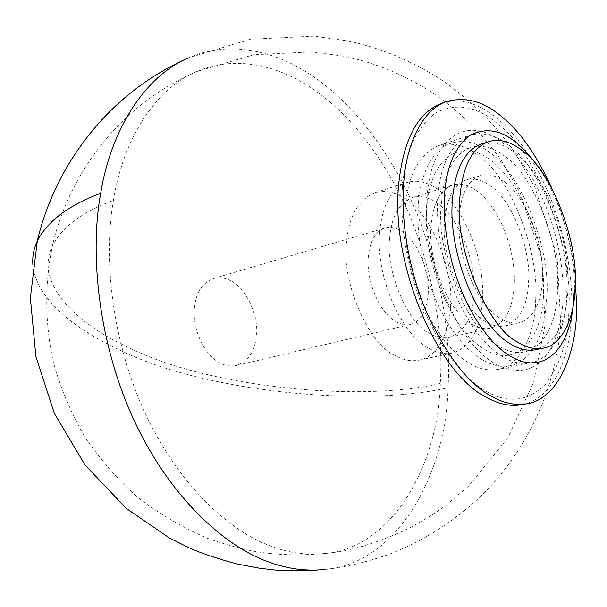 <?xml version="1.0" encoding="UTF-8"?>
<svg xmlns="http://www.w3.org/2000/svg" width="607" height="607" viewBox="0 0 607 607"><rect width="100%" height="100%" fill="white"/><g stroke="black" fill="none" stroke-linecap="round" stroke-linejoin="round"><path stroke-width="0.46" stroke-dasharray="3.04 2.28" d="M428.17 294.251C429.87 270.904 417.821 241.662 402.115 231.586C396.181 227.678 390.483 226.487 385.005 227.997C375.581 231.244 370.02 240.789 368.335 256.624C365.938 280.973 379.413 312.559 395.756 321.535C400.931 324.54 405.871 325.504 410.56 324.434C420.924 321.179 426.797 311.118 428.17 294.251M231.237 281.094C225.584 277.862 219.62 277.02 213.353 278.583C202.852 282.687 196.638 291.626 194.703 305.397C191.235 327.636 204.089 355.808 220.91 363.381C225.88 365.877 231.032 366.575 236.373 365.482C247.884 361.431 254.5 352.03 256.222 337.287C259.713 317.939 246.396 287.756 231.237 281.094M427.047 198.322C430.462 135.642 468.9 113.79 503.173 143.267C537.802 170.575 564.389 239.128 563.023 294.615C563.023 315.557 558.577 334.267 549.676 350.732C540.746 365.884 522.081 379.011 494.773 363.472C456.783 342.705 421.956 259.705 427.047 198.322M504.842 182.039C526.588 198.337 543.804 242.201 542.643 277.126C541.581 302.923 533.872 318.114 519.516 322.689C513.363 324.032 506.792 322.476 499.804 318.022C476.798 304.244 456.441 254.857 459.006 217.67C460.804 194.073 467.974 180.044 480.532 175.56C488.233 173.382 496.336 175.537 504.842 182.039M485.266 321.338C463.771 311.004 440.636 255.122 444.582 221.828C446.479 198.39 453.763 184.414 466.434 179.9C474.204 177.699 482.36 179.809 490.904 186.228C511.261 199.179 531.064 249.28 528.621 280.548C527.938 305.04 520.1 320.155 505.115 325.898C498.461 327.143 491.845 325.625 485.266 321.338M481.7 359.488L474.826 354.746L467.739 348.577L460.584 340.922L453.497 331.801L446.669 321.3L440.265 309.57L434.468 296.853L429.415 283.423L425.234 269.614L421.986 255.744L419.695 242.132L418.352 229.059L417.897 216.76L418.246 205.394C420.105 177.912 428.443 158.321 443.277 146.613C459.013 138.13 474.735 140.293 490.448 153.108C521.132 173.761 550.23 248.126 546.96 295.123L545.23 315.033L543.295 324.639L540.594 333.729L537.104 342.075L532.84 349.457L527.847 355.672L522.202 360.55L516.011 363.988L509.41 365.922L502.535 366.347L495.532 365.338L488.544 363.001L481.7 359.488M509.614 146.037C496.921 135.346 483.779 131.719 470.19 135.171C450.72 143.813 439.893 165.021 437.685 198.785L437.397 210.386L437.92 222.944L439.339 236.298L441.699 250.205L445.03 264.379L449.301 278.507L454.431 292.248L460.311 305.26L466.783 317.264L473.688 328.015L480.827 337.355L488.036 345.193L495.16 351.521L502.065 356.385C511.564 362.341 521.056 364.511 530.526 362.903C553.463 359.169 567.037 324.866 566.839 291.011C569.798 243.164 540.367 167.32 509.614 146.037M402.304 188.557C405.021 152.456 416.19 127.197 435.818 112.781C456.494 102.651 476.867 106.134 496.936 123.229C536.102 151.037 572.591 245.349 568.987 305.533C568.858 337.894 561.005 364.154 545.42 384.33C528.037 401.523 508.249 403.837 486.055 391.28C463.573 378.829 442.761 351.605 423.633 309.6C406.478 268.582 399.717 221.699 402.304 188.557M441.706 103.296C459.529 97.689 478.005 102.727 497.133 118.411C540.716 153.806 573.213 238.248 571.809 307.514C571.369 358.411 552.537 399.315 521.565 404.694M535.715 298.287C539.198 251.086 509.888 176.516 478.771 155.878C465.948 145.468 452.61 142.046 438.762 145.604C418.906 154.337 407.714 175.347 405.188 208.611L404.793 220.03L405.21 232.39L406.531 245.516L408.807 259.181L412.062 273.104L416.273 286.967L421.357 300.442L427.214 313.197L433.679 324.95L440.591 335.474L447.761 344.617L455.015 352.272L462.193 358.449L469.173 363.183C478.779 368.98 488.407 371.052 498.059 369.397C521.443 365.573 535.602 331.672 535.715 298.287M477.14 191.144C468.665 184.892 460.569 182.866 452.845 185.059C440.219 189.536 432.92 203.284 430.94 226.305C428.087 262.52 448.072 310.458 471.002 323.728C477.99 328.023 484.576 329.502 490.76 328.144C505.183 323.599 513.036 308.743 514.319 283.59C515.783 249.53 498.825 206.812 477.14 191.144M551.831 188.231C564.343 217.61 572.128 246.996 575.186 276.382M536.975 165.385C560.511 197.298 575.732 253.043 574.351 289.691M389.656 238.194C385.195 270.244 407.752 323.546 429.392 333.228C436.008 337.272 442.708 338.653 449.491 337.363C464.787 331.657 472.974 317.013 474.059 293.431C475.941 259.978 459.104 218.254 437.139 203.14C429.195 197.275 420.954 195.386 412.426 197.48C398.951 203.155 391.363 216.722 389.656 238.194M481.427 143.988C492.497 140.725 504.121 143.958 516.284 153.677C546.042 177.107 569.252 237.049 568.122 285.207C566.991 321.801 556.262 343.289 535.92 349.678M379.656 231.646C375.414 275.252 400.013 332.94 428.504 348.168C436.919 352.993 444.878 354.609 452.39 353.024C470.683 347.409 480.752 329.411 482.611 299.031C484.75 258.521 464.552 208.224 437.951 189.551C427.305 181.933 417.055 179.566 407.198 182.441C391.674 187.995 382.493 204.4 379.656 231.646M450.447 306.755C454.294 270.745 431.129 213.922 406.06 199.354C396.121 192.146 385.741 189.923 374.929 192.662C358.449 199.627 349.01 215.857 346.62 241.343C340.557 280.077 368.312 344.465 395.111 355.512C403.063 360.088 411.121 361.62 419.3 360.118C437.799 356.787 449.688 331.695 450.447 306.755M448.027 387.759C446.593 470.395 399.156 564.237 323.743 569.571C342.94 567.401 362.569 563.569 389.975 554.001C424.771 540.382 455.774 520.427 482.975 494.136C529.183 447.898 556.133 385.574 560.777 324.821L557.127 255.737L534.858 187.313L515.783 153.95C495.729 124.867 471.298 100.413 442.488 80.587C413.762 61.777 382.66 48.636 349.192 41.162L314.062 36.192L250.183 39.28L188.2 58.006C233.08 37.991 282.983 53.424 319.601 81.065C356.392 108.107 393.321 156.234 417.328 214.415C440.94 275.669 451.176 333.448 448.027 387.759C358.555 408.291 199.346 390.18 119.617 349.913C75.625 329.905 35.563 298.454 32.892 264.834M505.775 156.97C533.606 175.825 560.382 244.515 557.529 287.71C557.37 336.248 531.079 366.62 498.764 345.937C468.756 332.226 435.5 252.163 441.221 205.022L442.146 195.211L443.808 185.727L446.244 176.819L449.446 168.708L453.399 161.621L458.042 155.733L463.278 151.204L468.991 148.1L475.046 146.446L481.305 146.204L487.626 147.281L493.878 149.55L499.956 152.835L505.775 156.97M543.591 291.011C543.227 339.237 516.572 369.504 484.105 349.055C451.646 330.952 422.472 261.306 426.721 209.347C429.544 156.348 462.2 136.552 491.943 161.31C521.967 184.232 545.101 243.377 543.591 291.011M113.426 200.393C103.038 258.476 112.113 342.682 145.521 413.982C178.906 485.312 229.916 531.679 271.511 546.399C289.061 552.962 306.725 555.344 324.495 553.546C394.429 547.954 438.694 460.895 440.318 383.442C443.429 331.915 433.739 277.058 411.265 218.861C386.31 161.894 355.345 119.898 318.379 92.886C284.251 67.476 238.24 53.522 196.789 71.55C154.542 88.834 122.72 140.953 113.426 200.393C82.408 211.782 62.073 226.935 52.407 245.85C34.022 283.34 77.119 324.449 128.707 347.507C203.8 385.893 355.816 403.207 440.318 383.442M213.353 278.583L385.005 227.997M236.373 365.482L410.56 324.434M519.516 322.689L505.115 325.898M480.532 175.56L466.434 179.9M324.495 553.546C295.647 556.027 274.728 554.601 255.501 551.543C243.217 549.472 227.276 545.086 207.685 538.409C181.227 526.861 157.896 513.181 137.69 497.353C117.659 479.522 100.026 459.347 84.783 436.835C71.201 413.284 60.746 388.526 53.416 362.561C44.736 323.22 44.675 283.332 52.407 245.85C65.093 190.09 98.933 135.702 148.457 99.222C163.617 88.174 179.725 78.948 196.789 71.55L253.734 54.736L312.21 51.891L345.254 56.451C376.348 63.257 405.332 75.306 432.222 92.598C459.218 110.838 482.246 133.449 501.306 160.438L520.108 192.669L541.74 258.279L545.124 324.601L533.492 382.744L507.725 437.988L468.612 486.139L445.348 505.828L433.853 513.917L409.626 528.044C378.563 542.787 350.186 551.293 324.495 553.546M438.762 145.604L470.19 135.171M498.059 369.397L530.526 362.903M449.491 337.363L490.76 328.144M412.426 197.48L452.845 185.059M374.929 192.662L407.198 182.441M419.3 360.118L452.39 353.024"/><path stroke-width="0.91" d="M575.186 276.382L576.635 306.436C577.12 351.969 558.554 399.262 526.679 403.784L521.565 404.694C510.426 406.698 498.514 404.148 485.828 397.046C436.896 372.311 391.052 264.682 398.503 185.886C403.063 140.096 417.464 112.561 441.706 103.296L446.6 101.559C465.835 96.422 484.265 101.498 501.898 116.81C520.282 131.772 536.922 155.582 551.831 188.231M526.679 403.784C514.842 405.605 502.96 403.04 491.025 396.075C467.633 383.176 445.94 354.769 425.939 310.852C408.003 267.937 400.916 218.861 403.617 184.27C405.916 144.413 422.442 109.328 446.6 101.559M574.351 289.691L572.788 310.185L570.944 320.071L568.319 329.426L564.897 338.016L560.693 345.603L555.746 351.992L550.132 357.007L543.963 360.528L537.354 362.5L530.465 362.918L523.431 361.848L516.405 359.405L509.501 355.74L502.558 350.816L495.388 344.404L488.127 336.46L480.934 326.998L473.976 316.11L467.443 303.948L461.51 290.768L456.32 276.853L452.003 262.543L448.626 248.18L446.221 234.097L444.772 220.584L444.225 207.875L444.491 196.137C446.168 167.782 454.415 147.66 469.249 135.771C484.993 127.227 500.79 129.64 516.64 143.017C523.416 148.48 530.199 155.938 536.975 165.385M543.333 348.145L535.92 349.678C527.832 351.324 519.16 349.291 509.91 343.562C477.747 325.056 448.421 254.303 452.261 201.729C454.818 169.421 464.545 150.172 481.427 143.988L488.62 141.651C471.821 147.805 462.177 167.092 459.689 199.513C454.256 247.041 487.633 328.008 517.422 341.969C526.079 347.583 534.714 349.647 543.333 348.145C563.569 344.738 575.489 314.047 575.246 283.522C577.826 239.993 550.989 170.635 523.348 151.462C511.223 141.681 499.652 138.411 488.62 141.651M32.892 264.834C32.217 256.731 33.681 248.802 37.3 241.047C47.369 221.274 68.492 205.348 100.679 193.261C110.755 130.953 144.102 76.573 188.2 58.006C170.734 65.776 154.231 75.351 138.7 86.718C86.626 125.232 50.942 182.373 37.3 241.047L30.35 297.938L35.889 356.544L54.38 413.45L85.139 465.129L126.248 508.393L169.77 538.212L189.467 547.984C201.425 553.273 217.154 558.577 236.669 563.895L259.606 568.235L273.264 569.836C287.043 571.21 303.872 571.119 323.743 569.571C305.685 571.24 287.726 568.85 269.865 562.393C225.493 547.256 170.696 498.18 134.8 421.85C98.873 345.565 89.29 255.213 100.679 193.261"/></g></svg>
